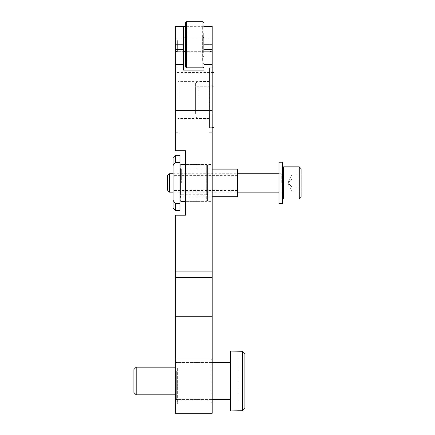 <?xml version="1.0" encoding="UTF-8"?>
<svg xmlns="http://www.w3.org/2000/svg" width="435" height="435" viewBox="0 0 435 435"><rect width="100%" height="100%" fill="white"/><g stroke="black" fill="none" stroke-linecap="round" stroke-linejoin="round"><path stroke-width="0.33" stroke-dasharray="2.17 1.63" d="M178.122 100.05L178.122 67.811L178.122 100.05M209.442 100.05L209.442 67.811L209.442 100.05M175.354 100.05L175.354 67.811L175.354 100.05M212.204 100.05L212.204 67.811L212.204 100.05M175.354 72.417L175.354 150.717L185.489 150.717L185.489 215.194L175.354 215.194L175.354 404.039L212.204 404.039L175.354 404.039L175.354 357.978L175.354 413.25L212.204 413.25L212.204 26.356L175.354 26.356L175.354 72.417L212.204 72.417L209.442 72.417L209.442 127.683L209.442 72.417M183.646 44.778L183.646 51.689L183.646 44.778M175.354 44.778L175.354 51.689L175.354 44.778M212.204 182.956L212.204 164.533L212.204 182.956M185.489 182.956L185.489 164.533L185.489 182.956M212.204 44.778L212.204 51.689L212.204 44.778M183.646 26.356L183.646 70.111L203.912 70.111L203.912 22.669M203.912 26.356L185.489 26.356M203.912 37.611L203.912 56.523L203.912 37.611M203.683 52.091L203.683 32.804L203.683 52.091M185.489 51.95L185.489 33.033L185.489 51.95M185.718 37.47L185.718 56.757L185.718 37.47M186.642 54.337L186.642 29.118L186.642 54.337M187.099 54.62L187.099 28.661L187.099 54.62M202.759 35.219L202.759 60.438L202.759 35.219M202.302 34.941L202.302 60.9L202.302 34.941M185.489 22.669L185.489 66.887M186.408 67.811L186.408 21.75M185.489 56.588L185.489 25.437L185.489 56.588M186.408 33.533L186.408 63.205L186.408 33.533M185.489 49.557L185.489 36.948L185.489 49.557M186.408 40.564L186.408 51.689L186.408 40.564M202.993 21.75L202.993 67.811M203.912 32.973L203.912 64.124L203.912 32.973M202.993 56.023L202.993 26.356L202.993 56.023M203.912 39.998L203.912 52.608L203.912 39.998M202.993 48.997L202.993 37.872L202.993 48.997M186.642 52.091L186.642 32.804L186.642 52.091M187.099 33.533L187.099 63.205L187.099 33.533M202.759 37.47L202.759 56.757L202.759 37.47M202.302 56.023L202.302 26.356L202.302 56.023M301.096 197.234L301.096 168.677M299.253 166.833L299.253 199.078M282.674 182.956L282.674 167.758L282.674 182.956M167.524 175.724L167.524 190.187M169.503 192.167L169.503 173.744M301.096 190.932L291.885 190.932L287.894 182.956L291.885 178.964L287.894 182.956L291.885 186.947L291.885 190.932L291.885 178.964L291.885 186.947L287.894 182.956L291.885 174.979L291.885 178.964L301.096 178.964L301.096 190.932L301.096 174.979L301.096 178.964L291.885 178.964L291.885 174.979L301.096 174.979M291.885 186.947L301.096 186.947L291.885 186.947M282.674 179.176L282.674 192.857L282.674 179.176M278.987 179.176L278.987 192.857L278.987 179.176M278.987 203.683L278.987 162.228M282.674 203.683L282.674 162.228M179.959 182.956L179.959 167.758L179.959 182.956M237.537 196.772L237.537 169.139M173.054 182.956L173.054 175.354L173.054 182.956M175.354 210.589L175.354 203.553L179.959 203.553L179.959 210.589M179.959 155.322L179.959 203.553M175.354 155.322L175.354 162.358L179.959 162.358M173.054 157.622L173.054 208.289M173.054 200.345L175.354 203.553M197.925 113.024L197.925 81.628L197.925 113.024M209.442 86.913L209.442 118.706L209.442 86.913M214.047 72.417L214.047 127.683M195.619 90.322L195.619 113.867L195.619 90.322M214.047 90.322L214.047 113.867L214.047 90.322M195.619 112.089L195.619 82.954L195.619 112.089M179.959 192.069L179.959 165.452L179.959 194.146L179.959 192.069L180.422 191.77L207.136 191.77L207.136 169.139L207.136 196.772L207.136 191.949L207.598 192.243L207.598 197.234L207.598 165.452L207.598 200.459L207.598 194.32L206.674 194.918L206.674 201.378L206.674 164.533L206.674 194.739L180.884 194.739L180.884 164.533M207.136 191.949L180.422 191.949L180.422 196.772L180.422 169.139L180.422 191.77M180.884 194.739L179.959 194.146M180.884 201.378L180.884 194.918L206.674 194.918M207.598 192.243L207.598 194.32M179.959 194.32L180.884 194.918M207.598 194.146L206.674 194.739M180.422 191.949L179.959 192.243M207.136 191.77L207.598 192.069M212.204 369.614L212.204 401.733L212.204 369.614M210.872 393.67L210.872 357.978L210.872 393.67M175.354 392.935L175.354 359.31L175.354 392.935M177.659 368.347L177.659 404.039L177.659 368.347M175.354 392.403L175.354 360.283L175.354 392.403M176.686 370.881L176.686 399.433L176.686 370.881M212.204 370.881L212.204 399.433L212.204 370.881M212.204 40.939L212.204 51.069L212.204 40.939M209.898 40.564L209.898 51.689L209.898 40.564M177.659 40.564L177.659 51.689L177.659 40.564M175.354 40.939L175.354 51.069L175.354 40.939M133.904 369.494L133.904 392.522M136.204 394.828L136.204 367.189M175.354 381.011L175.354 362.583L175.354 381.011M230.626 410.944L230.626 351.072M237.994 351.072L242.6 351.301L242.6 410.722L237.994 410.944M244.905 408.4L244.905 353.622M230.626 381.011L230.626 399.433L230.626 381.011M237.994 410.722L237.994 351.301L237.994 410.722M283.593 199.078L283.593 166.833M281.749 182.956L281.749 173.744L281.749 182.956M181.346 182.956L181.346 169.139L181.346 182.956M209.208 113.024L209.208 81.628L209.208 113.024M209.442 81.628L178.122 81.628M178.122 67.811L175.354 67.811M209.442 67.811L212.204 67.811M175.354 357.978L212.204 357.978M175.354 37.872L183.646 37.872L177.659 37.872L175.354 38.487M207.598 165.452L206.674 164.533L185.489 164.533L212.204 164.533M203.912 37.872L212.204 37.872M203.912 51.689L212.204 51.689M207.598 200.459L206.674 201.378L185.489 201.378L212.204 201.378M175.354 51.689L183.646 51.689L177.659 51.689L175.354 51.069M209.442 132.289L212.204 132.289M178.122 132.289L175.354 132.289M209.442 118.472L178.122 118.472M203.912 56.523L202.759 56.757M185.489 56.523L186.642 56.757M186.642 60.438L187.099 60.9M202.759 60.438L202.302 60.9M187.099 26.356L186.408 26.356L185.489 25.437M203.912 36.948L202.993 37.872L186.408 37.872L185.489 36.948M202.302 26.356L202.993 26.356L203.912 25.437M203.912 52.608L202.993 51.689L186.408 51.689L185.489 52.608M202.302 63.205L202.993 63.205L203.912 64.124M202.759 32.804L203.912 33.033M187.099 63.205L186.408 63.205L185.489 64.124M186.642 32.804L185.489 33.033M202.759 29.118L202.302 28.661M186.642 29.118L187.099 28.661M278.987 192.167L281.749 192.167L282.674 193.091M173.054 173.744L237.537 173.744M278.987 173.744L281.749 173.744L282.674 172.825M173.054 192.167L237.537 192.167M278.987 192.857L282.674 192.857M278.987 173.054L282.674 173.054M212.204 196.772L181.346 196.772L179.959 198.153M179.959 167.758L181.346 169.139L212.204 169.139M237.537 190.557L173.054 190.557M237.537 175.354L173.054 175.354M209.442 81.394L197.925 81.628L195.619 82.954M195.619 117.145L197.925 118.472L209.442 118.706M214.047 113.867L195.619 113.867M214.047 86.233L195.619 86.233M212.204 127.683L209.442 127.683M179.959 168.677L180.422 169.139L207.136 169.139L207.598 168.677M179.959 197.234L180.422 196.772L207.136 196.772L207.598 197.234M212.204 360.283L210.872 357.978L177.659 357.978L175.354 359.31M175.354 399.433L212.204 399.433L176.686 399.433L175.354 401.733M212.204 401.733L210.872 404.039L177.659 404.039L175.354 402.707M175.354 362.583L212.204 362.583L176.686 362.583L175.354 360.283M212.204 51.069L209.898 51.689L185.489 51.689M185.489 37.872L209.898 37.872L212.204 38.487"/><path stroke-width="0.65" d="M203.912 49.383L212.204 49.383L212.204 44.778L203.912 44.778M203.912 26.356L212.204 26.356L212.204 44.778M175.354 44.778L175.354 26.356L183.646 26.356L183.646 44.778L175.354 44.778L175.354 49.383L183.646 49.383L183.646 44.778M185.489 26.356L183.646 26.356M212.204 49.383L212.204 316.272L175.354 316.272L175.354 404.039L212.204 404.039L212.204 316.272M212.204 110.316L175.354 110.316L175.354 150.717L185.489 150.717L185.489 215.194L175.354 215.194L175.354 271.141L212.204 271.141M175.354 110.316L175.354 49.383M212.204 404.039L212.204 413.25L175.354 413.25L175.354 404.039M175.354 316.272L175.354 271.141M183.646 49.383L183.646 70.111L203.912 70.111L203.912 64.619L212.204 64.619M185.489 66.887L185.489 22.669L186.408 21.75L186.408 67.811L185.489 66.887M203.912 66.887L202.993 67.811L202.993 21.75L203.912 22.669L203.912 64.619M299.253 166.833L301.096 168.677L301.096 197.234L299.253 199.078L299.253 166.833L283.593 166.833L283.593 199.078L282.674 198.153M169.503 192.167L167.524 190.187L167.524 175.724L169.503 173.744L169.503 192.167L173.054 192.167M278.987 162.228L278.987 203.683L282.674 203.683L282.674 162.228L278.987 162.228M212.204 169.139L237.537 169.139L237.537 196.772L212.204 196.772M175.354 210.589L175.354 203.553L179.959 203.553L179.959 162.358L175.354 162.358L173.054 165.566L173.054 157.622L175.354 155.322L175.354 162.358L173.054 165.566L173.054 208.289L175.354 210.589L179.959 210.589L179.959 203.553M179.959 162.358L179.959 155.322L175.354 155.322M175.354 203.553L173.054 200.345M212.204 127.683L214.047 127.683L214.047 72.417L212.204 72.417M179.959 165.452L180.884 164.533L180.884 201.378L185.489 201.378M136.204 394.828L133.904 392.522L133.904 369.494L136.204 367.189L136.204 394.828L175.354 394.828M244.905 353.622L242.6 351.301L244.905 353.622L244.905 408.4L242.6 410.722L242.6 351.301L230.626 351.072L230.626 410.944L242.6 410.722L244.905 408.4M175.354 64.619L183.646 64.619M212.204 277.59L175.354 277.59M202.993 67.811L186.408 67.811M202.993 21.75L186.408 21.75M283.593 166.833L282.674 167.758M169.503 173.744L173.054 173.744M237.537 173.744L278.987 173.744M237.537 192.167L278.987 192.167M299.253 199.078L283.593 199.078M185.489 164.533L180.884 164.533M179.959 200.459L180.884 201.378M183.646 51.689L185.489 51.689M183.646 37.872L185.489 37.872M136.204 367.189L175.354 367.189M212.204 362.583L230.626 362.583M212.204 399.433L230.626 399.433"/></g></svg>
